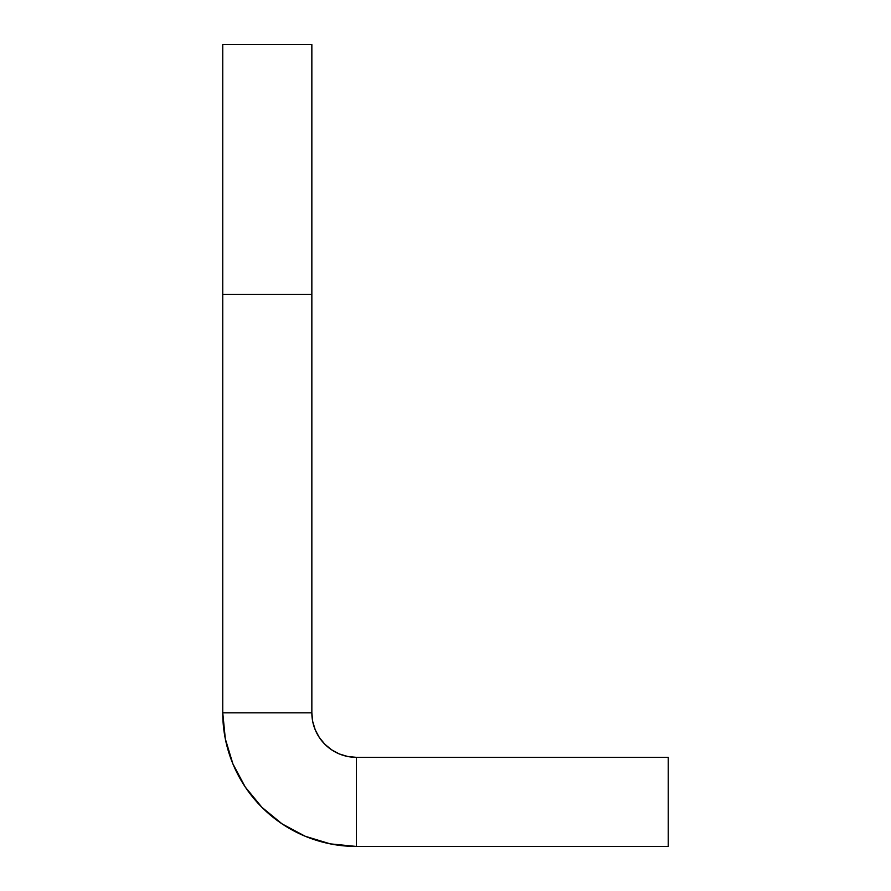 <?xml version="1.0" encoding="UTF-8"?>
<svg xmlns="http://www.w3.org/2000/svg" width="891" height="891" viewBox="0 0 891 891"><rect width="100%" height="100%" fill="white"/><g stroke="black" fill="none" stroke-linecap="round" stroke-linejoin="round"><path stroke-width="1.34" d="M311.85 44.55L311.85 294.32L222.75 294.32L311.85 294.32L311.85 712.8L222.75 712.8L222.75 294.32L222.75 712.8A133.65 133.65 0 0 0 356.4 846.45L668.25 846.45L356.4 846.45L356.4 757.35L668.25 757.35L668.25 846.45L668.25 757.35L356.4 757.35A44.55 44.55 0 0 1 311.85 712.8L222.75 712.8L225.323 738.873L232.919 763.943L245.27 787.054L261.898 807.302L282.146 823.93L305.257 836.281L330.327 843.877L356.4 846.45L356.4 757.35L347.713 756.492L339.348 753.964L331.652 749.843L324.903 744.297L319.357 737.548L315.236 729.852L312.708 721.487L311.85 712.8L311.85 44.55L222.75 44.55L222.75 294.32L222.75 44.55M261.898 807.302L245.27 787.054L232.919 763.943M312.708 721.487L315.236 729.852"/></g></svg>
